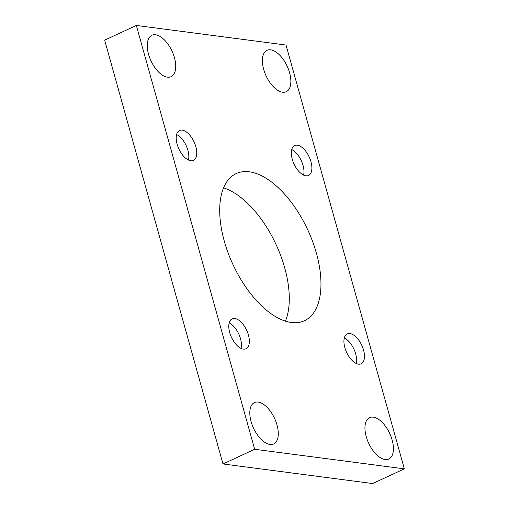 <?xml version="1.0" encoding="UTF-8"?>
<svg xmlns="http://www.w3.org/2000/svg" width="509" height="509" viewBox="0 0 509 509"><rect width="100%" height="100%" fill="white"/><g stroke="black" fill="none" stroke-linecap="round" stroke-linejoin="round"><path stroke-width="0.76" d="M291.377 322.496A81.103 41.223 -114.9 0 1 228.102 252.884A81.103 41.223 -114.9 0 1 236.201 173.582A81.103 41.223 -114.9 0 1 249.302 171.807A81.103 41.223 -114.9 0 1 312.571 241.419A81.103 41.223 -114.9 0 1 304.477 320.721A81.103 41.223 -114.9 0 1 291.377 322.496M167.41 77.158A22.81 11.592 -114.9 0 1 149.614 57.574A22.81 11.592 -114.9 0 1 151.892 35.274A22.81 11.592 -114.9 0 1 155.576 34.771A22.81 11.592 -114.9 0 1 173.372 54.355A22.81 11.592 -114.9 0 1 171.094 76.655A22.81 11.592 -114.9 0 1 167.41 77.158M282.546 92.218A22.81 11.592 -114.9 0 1 264.75 72.641A22.81 11.592 -114.9 0 1 267.028 50.334A22.81 11.592 -114.9 0 1 270.712 49.837A22.81 11.592 -114.9 0 1 288.508 69.415A22.81 11.592 -114.9 0 1 286.23 91.715A22.81 11.592 -114.9 0 1 282.546 92.218M385.103 459.525A22.81 11.592 -114.9 0 1 367.307 439.948A22.81 11.592 -114.9 0 1 369.585 417.647A22.81 11.592 -114.9 0 1 373.269 417.145A22.81 11.592 -114.9 0 1 391.065 436.722A22.81 11.592 -114.9 0 1 388.787 459.029A22.81 11.592 -114.9 0 1 385.103 459.525M269.967 444.465A22.81 11.592 -114.9 0 1 252.171 424.888A22.81 11.592 -114.9 0 1 254.449 402.581A22.81 11.592 -114.9 0 1 258.133 402.085A22.81 11.592 -114.9 0 1 275.929 421.662A22.81 11.592 -114.9 0 1 273.651 443.963A22.81 11.592 -114.9 0 1 269.967 444.465M243.34 349.104A16.473 8.373 -114.9 0 1 230.488 334.967A16.473 8.373 -114.9 0 1 232.136 318.857A16.473 8.373 -114.9 0 1 234.795 318.494A16.473 8.373 -114.9 0 1 247.648 332.638A16.473 8.373 -114.9 0 1 246 348.741A16.473 8.373 -114.9 0 1 243.34 349.104M358.476 364.17A16.473 8.373 -114.9 0 1 345.624 350.027A16.473 8.373 -114.9 0 1 347.272 333.923A16.473 8.373 -114.9 0 1 349.931 333.56A16.473 8.373 -114.9 0 1 362.783 347.698A16.473 8.373 -114.9 0 1 361.135 363.808A16.473 8.373 -114.9 0 1 358.476 364.17M305.884 175.802A16.473 8.373 -114.9 0 1 293.031 161.665A16.473 8.373 -114.9 0 1 294.679 145.555A16.473 8.373 -114.9 0 1 297.339 145.199A16.473 8.373 -114.9 0 1 310.191 159.336A16.473 8.373 -114.9 0 1 308.543 175.446A16.473 8.373 -114.9 0 1 305.884 175.802M190.748 160.742A16.473 8.373 -114.9 0 1 177.895 146.598A16.473 8.373 -114.9 0 1 179.543 130.495A16.473 8.373 -114.9 0 1 182.203 130.132A16.473 8.373 -114.9 0 1 195.055 144.27A16.473 8.373 -114.9 0 1 193.407 160.38A16.473 8.373 -114.9 0 1 190.748 160.742M176.598 134.522A16.473 8.373 -114.9 0 1 188.432 160.023M291.733 149.589A16.473 8.373 -114.9 0 1 303.568 175.09M344.326 337.951A16.473 8.373 -114.9 0 1 356.16 363.451M229.19 322.884A16.473 8.373 -114.9 0 1 241.024 348.391M404.343 468.853L372.664 483.55L222.987 463.966L104.657 40.147L136.336 25.45L286.013 45.034L404.343 468.853L254.665 449.269L136.336 25.45M223.578 187.859A81.103 41.223 -114.9 0 1 276.056 244.498A81.103 41.223 -114.9 0 1 285.422 321.141M222.987 463.966L254.665 449.269"/></g></svg>
